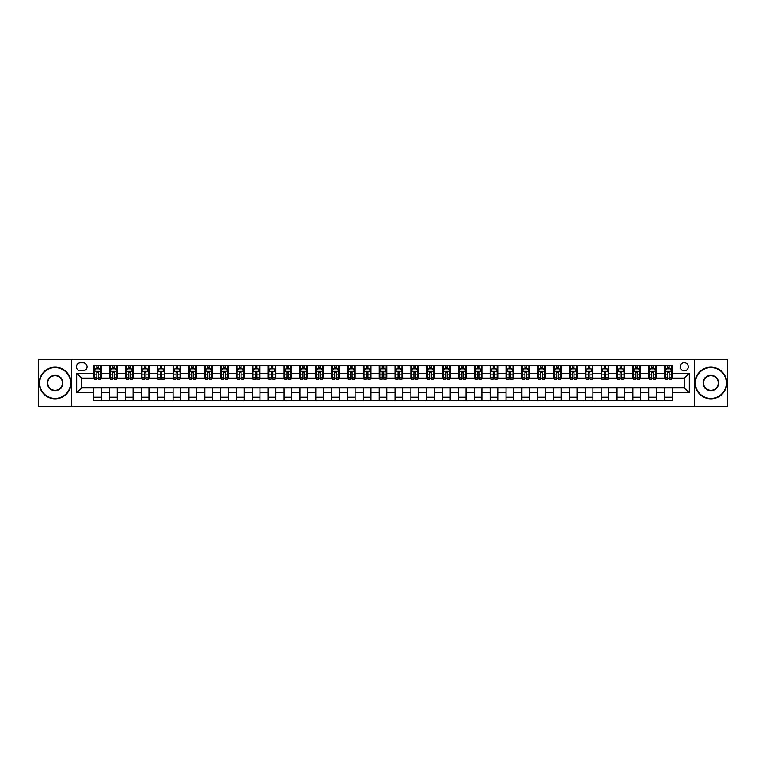 <?xml version="1.0" encoding="UTF-8"?>
<svg xmlns="http://www.w3.org/2000/svg" width="766" height="766" viewBox="0 0 766 766"><rect width="100%" height="100%" fill="white"/><g stroke="black" fill="none" stroke-linecap="round" stroke-linejoin="round"><path stroke-width="1.15" d="M684.258 362.701A4.06 4.06 0 0 0 680.198 366.761A4.06 4.06 0 0 0 684.258 370.821A4.06 4.06 0 0 0 688.318 366.761A4.06 4.06 0 0 0 684.258 362.701M694.408 406.468L727.7 406.468L727.7 359.532L694.408 359.532L694.408 406.468L71.592 406.468L71.592 359.532L38.3 359.532L38.3 406.468L71.592 406.468M80.353 370.696L83.14 370.696A3.935 3.935 0 0 0 87.075 366.761A3.935 3.935 0 0 0 83.14 362.835L80.353 362.835A3.935 3.935 0 0 0 76.418 366.761A3.935 3.935 0 0 0 80.353 370.696M694.408 359.532L71.592 359.532M93.797 392.767L76.667 392.767L76.667 373.233L93.797 373.233L93.797 378.308L81.742 378.308L81.742 387.692L93.797 387.692L93.797 400.446L672.203 400.446L672.203 387.692L684.258 387.692L684.258 378.308L672.203 378.308L672.203 373.233L689.333 373.233L689.333 392.767L672.203 392.767M672.203 373.233L672.203 365.554L93.797 365.554L93.797 373.233M664.591 365.554L664.591 378.308L665.233 378.308M667.636 378.308L669.158 378.308M671.571 378.308L672.203 378.308M664.591 378.308L655.715 378.308M648.735 365.554L648.735 378.308L649.377 378.308M651.78 378.308L653.302 378.308M648.735 378.308L639.859 378.308M632.888 365.554L632.888 378.308L633.52 378.308M635.924 378.308L637.446 378.308M632.888 378.308L624.003 378.308M617.032 365.554L617.032 378.308L617.664 378.308M620.077 378.308L621.59 378.308M617.032 378.308L608.147 378.308M601.176 365.554L601.176 378.308L601.808 378.308M604.221 378.308L605.743 378.308M601.176 378.308L592.29 378.308M585.32 365.554L585.32 378.308L585.952 378.308M588.365 378.308L589.887 378.308M585.32 378.308L576.434 378.308M569.464 365.554L569.464 378.308L570.096 378.308M572.508 378.308L574.031 378.308M569.464 378.308L560.578 378.308M553.607 365.554L553.607 378.308L554.239 378.308M556.652 378.308L558.175 378.308M553.607 378.308L544.731 378.308M537.751 365.554L537.751 378.308L538.383 378.308M540.796 378.308L542.318 378.308M537.751 378.308L528.875 378.308M521.895 365.554L521.895 378.308L522.527 378.308M524.94 378.308L526.462 378.308M521.895 378.308L513.019 378.308M506.039 365.554L506.039 378.308L506.671 378.308M509.084 378.308L510.606 378.308M506.039 378.308L497.163 378.308M490.183 365.554L490.183 378.308L490.815 378.308M493.227 378.308L494.75 378.308M490.183 378.308L481.307 378.308M474.326 365.554L474.326 378.308L474.958 378.308M477.371 378.308L478.894 378.308M474.326 378.308L465.45 378.308M458.47 365.554L458.47 378.308L459.102 378.308M461.515 378.308L463.037 378.308M458.47 378.308L449.594 378.308M442.614 365.554L442.614 378.308L443.255 378.308M445.659 378.308L447.181 378.308M442.614 378.308L433.738 378.308M426.758 365.554L426.758 378.308L427.399 378.308M429.803 378.308L431.325 378.308M426.758 378.308L417.882 378.308M410.902 365.554L410.902 378.308L411.543 378.308M413.946 378.308L415.469 378.308M410.902 378.308L402.026 378.308M395.055 365.554L395.055 378.308L395.687 378.308M398.09 378.308L399.613 378.308M395.055 378.308L386.169 378.308M379.199 365.554L379.199 378.308L379.831 378.308M382.244 378.308L383.756 378.308M379.199 378.308L370.313 378.308M363.343 365.554L363.343 378.308L363.974 378.308M366.387 378.308L367.91 378.308M363.343 378.308L354.457 378.308M347.486 365.554L347.486 378.308L348.118 378.308M350.531 378.308L352.054 378.308M347.486 378.308L338.601 378.308M331.63 365.554L331.63 378.308L332.262 378.308M334.675 378.308L336.197 378.308M331.63 378.308L322.745 378.308M315.774 365.554L315.774 378.308L316.406 378.308M318.819 378.308L320.341 378.308M315.774 378.308L306.898 378.308M299.918 365.554L299.918 378.308L300.55 378.308M302.963 378.308L304.485 378.308M299.918 378.308L291.042 378.308M284.062 365.554L284.062 378.308L284.693 378.308M287.106 378.308L288.629 378.308M284.062 378.308L275.185 378.308M268.205 365.554L268.205 378.308L268.837 378.308M271.25 378.308L272.773 378.308M268.205 378.308L259.329 378.308M252.349 365.554L252.349 378.308L252.981 378.308M255.394 378.308L256.916 378.308M252.349 378.308L243.473 378.308M236.493 365.554L236.493 378.308L237.125 378.308M239.538 378.308L241.06 378.308M236.493 378.308L227.617 378.308M220.637 365.554L220.637 378.308L221.269 378.308M223.682 378.308L225.204 378.308M220.637 378.308L211.761 378.308M204.781 365.554L204.781 378.308L205.422 378.308M207.825 378.308L209.348 378.308M204.781 378.308L195.904 378.308M188.924 365.554L188.924 378.308L189.566 378.308M191.969 378.308L193.492 378.308M188.924 378.308L180.048 378.308M173.068 365.554L173.068 378.308L173.71 378.308M176.113 378.308L177.635 378.308M173.068 378.308L164.192 378.308M157.221 365.554L157.221 378.308L157.853 378.308M160.257 378.308L161.779 378.308M157.221 378.308L148.336 378.308M141.365 365.554L141.365 378.308L141.997 378.308M144.41 378.308L145.923 378.308M141.365 378.308L132.48 378.308M125.509 365.554L125.509 378.308L126.141 378.308M128.554 378.308L130.076 378.308M125.509 378.308L116.623 378.308M109.653 365.554L109.653 378.308L110.285 378.308M112.698 378.308L114.22 378.308M109.653 378.308L100.767 378.308M93.797 378.308L94.429 378.308M96.842 378.308L98.364 378.308M93.797 387.692L101.409 387.692L101.409 400.446M672.203 387.692L101.409 387.692M101.409 365.554L101.409 378.308M93.797 368.733L94.429 368.733M96.842 368.733L98.364 368.733M100.767 368.733L101.409 368.733M93.797 397.267L101.409 397.267M109.653 387.692L109.653 400.446M117.265 365.554L117.265 378.308M109.653 368.733L110.285 368.733M112.698 368.733L114.22 368.733M116.623 368.733L117.265 368.733M117.265 387.692L117.265 400.446M109.653 397.267L117.265 397.267M125.509 387.692L125.509 400.446M133.112 387.692L133.112 400.446M125.509 397.267L133.112 397.267M133.112 365.554L133.112 378.308M125.509 368.733L126.141 368.733M128.554 368.733L130.076 368.733M132.48 368.733L133.112 368.733M141.365 387.692L141.365 400.446M148.968 387.692L148.968 400.446M141.365 397.267L148.968 397.267M148.968 365.554L148.968 378.308M141.365 368.733L141.997 368.733M144.41 368.733L145.923 368.733M148.336 368.733L148.968 368.733M157.221 387.692L157.221 400.446M164.824 387.692L164.824 400.446M157.221 397.267L164.824 397.267M164.824 365.554L164.824 378.308M157.221 368.733L157.853 368.733M160.257 368.733L161.779 368.733M164.192 368.733L164.824 368.733M173.068 387.692L173.068 400.446M180.68 387.692L180.68 400.446M173.068 397.267L180.68 397.267M180.68 365.554L180.68 378.308M173.068 368.733L173.71 368.733M176.113 368.733L177.635 368.733M180.048 368.733L180.68 368.733M188.924 387.692L188.924 400.446M196.536 387.692L196.536 400.446M188.924 397.267L196.536 397.267M196.536 365.554L196.536 378.308M188.924 368.733L189.566 368.733M191.969 368.733L193.492 368.733M195.904 368.733L196.536 368.733M204.781 387.692L204.781 400.446M212.393 387.692L212.393 400.446M204.781 397.267L212.393 397.267M212.393 365.554L212.393 378.308M204.781 368.733L205.422 368.733M207.825 368.733L209.348 368.733M211.761 368.733L212.393 368.733M220.637 387.692L220.637 400.446M228.249 387.692L228.249 400.446M220.637 397.267L228.249 397.267M228.249 365.554L228.249 378.308M220.637 368.733L221.269 368.733M223.682 368.733L225.204 368.733M227.617 368.733L228.249 368.733M236.493 387.692L236.493 400.446M244.105 387.692L244.105 400.446M236.493 397.267L244.105 397.267M244.105 365.554L244.105 378.308M236.493 368.733L237.125 368.733M239.538 368.733L241.06 368.733M243.473 368.733L244.105 368.733M252.349 387.692L252.349 400.446M259.961 387.692L259.961 400.446M252.349 397.267L259.961 397.267M259.961 365.554L259.961 378.308M252.349 368.733L252.981 368.733M255.394 368.733L256.916 368.733M259.329 368.733L259.961 368.733M268.205 387.692L268.205 400.446M275.817 387.692L275.817 400.446M268.205 397.267L275.817 397.267M275.817 365.554L275.817 378.308M268.205 368.733L268.837 368.733M271.25 368.733L272.773 368.733M275.185 368.733L275.817 368.733M284.062 387.692L284.062 400.446M291.674 387.692L291.674 400.446M284.062 397.267L291.674 397.267M291.674 365.554L291.674 378.308M284.062 368.733L284.693 368.733M287.106 368.733L288.629 368.733M291.042 368.733L291.674 368.733M299.918 387.692L299.918 400.446M307.53 387.692L307.53 400.446M299.918 397.267L307.53 397.267M307.53 365.554L307.53 378.308M299.918 368.733L300.55 368.733M302.963 368.733L304.485 368.733M306.898 368.733L307.53 368.733M315.774 387.692L315.774 400.446M323.386 387.692L323.386 400.446M315.774 397.267L323.386 397.267M323.386 365.554L323.386 378.308M315.774 368.733L316.406 368.733M318.819 368.733L320.341 368.733M322.745 368.733L323.386 368.733M331.63 387.692L331.63 400.446M339.242 387.692L339.242 400.446M331.63 397.267L339.242 397.267M339.242 365.554L339.242 378.308M331.63 368.733L332.262 368.733M334.675 368.733L336.197 368.733M338.601 368.733L339.242 368.733M347.486 387.692L347.486 400.446M355.098 387.692L355.098 400.446M347.486 397.267L355.098 397.267M355.098 365.554L355.098 378.308M347.486 368.733L348.118 368.733M350.531 368.733L352.054 368.733M354.457 368.733L355.098 368.733M363.343 387.692L363.343 400.446M370.945 387.692L370.945 400.446M363.343 397.267L370.945 397.267M370.945 365.554L370.945 378.308M363.343 368.733L363.974 368.733M366.387 368.733L367.91 368.733M370.313 368.733L370.945 368.733M379.199 387.692L379.199 400.446M386.801 387.692L386.801 400.446M379.199 397.267L386.801 397.267M386.801 365.554L386.801 378.308M379.199 368.733L379.831 368.733M382.244 368.733L383.756 368.733M386.169 368.733L386.801 368.733M395.055 387.692L395.055 400.446M402.657 387.692L402.657 400.446M395.055 397.267L402.657 397.267M402.657 365.554L402.657 378.308M395.055 368.733L395.687 368.733M398.09 368.733L399.613 368.733M402.026 368.733L402.657 368.733M410.902 387.692L410.902 400.446M418.514 387.692L418.514 400.446M410.902 397.267L418.514 397.267M418.514 365.554L418.514 378.308M410.902 368.733L411.543 368.733M413.946 368.733L415.469 368.733M417.882 368.733L418.514 368.733M426.758 387.692L426.758 400.446M434.37 387.692L434.37 400.446M426.758 397.267L434.37 397.267M434.37 365.554L434.37 378.308M426.758 368.733L427.399 368.733M429.803 368.733L431.325 368.733M433.738 368.733L434.37 368.733M442.614 387.692L442.614 400.446M450.226 387.692L450.226 400.446M442.614 397.267L450.226 397.267M450.226 365.554L450.226 378.308M442.614 368.733L443.255 368.733M445.659 368.733L447.181 368.733M449.594 368.733L450.226 368.733M458.47 387.692L458.47 400.446M466.082 387.692L466.082 400.446M458.47 397.267L466.082 397.267M466.082 365.554L466.082 378.308M458.47 368.733L459.102 368.733M461.515 368.733L463.037 368.733M465.45 368.733L466.082 368.733M474.326 387.692L474.326 400.446M481.938 387.692L481.938 400.446M474.326 397.267L481.938 397.267M481.938 365.554L481.938 378.308M474.326 368.733L474.958 368.733M477.371 368.733L478.894 368.733M481.307 368.733L481.938 368.733M490.183 387.692L490.183 400.446M497.795 387.692L497.795 400.446M490.183 397.267L497.795 397.267M497.795 365.554L497.795 378.308M490.183 368.733L490.815 368.733M493.227 368.733L494.75 368.733M497.163 368.733L497.795 368.733M506.039 387.692L506.039 400.446M513.651 387.692L513.651 400.446M506.039 397.267L513.651 397.267M513.651 365.554L513.651 378.308M506.039 368.733L506.671 368.733M509.084 368.733L510.606 368.733M513.019 368.733L513.651 368.733M521.895 387.692L521.895 400.446M529.507 387.692L529.507 400.446M521.895 397.267L529.507 397.267M529.507 365.554L529.507 378.308M521.895 368.733L522.527 368.733M524.94 368.733L526.462 368.733M528.875 368.733L529.507 368.733M537.751 387.692L537.751 400.446M545.363 387.692L545.363 400.446M537.751 397.267L545.363 397.267M545.363 365.554L545.363 378.308M537.751 368.733L538.383 368.733M540.796 368.733L542.318 368.733M544.731 368.733L545.363 368.733M553.607 387.692L553.607 400.446M561.219 387.692L561.219 400.446M553.607 397.267L561.219 397.267M561.219 365.554L561.219 378.308M553.607 368.733L554.239 368.733M556.652 368.733L558.175 368.733M560.578 368.733L561.219 368.733M569.464 387.692L569.464 400.446M577.076 387.692L577.076 400.446M569.464 397.267L577.076 397.267M577.076 365.554L577.076 378.308M569.464 368.733L570.096 368.733M572.508 368.733L574.031 368.733M576.434 368.733L577.076 368.733M585.32 387.692L585.32 400.446M592.932 387.692L592.932 400.446M585.32 397.267L592.932 397.267M592.932 365.554L592.932 378.308M585.32 368.733L585.952 368.733M588.365 368.733L589.887 368.733M592.29 368.733L592.932 368.733M601.176 387.692L601.176 400.446M608.779 387.692L608.779 400.446M601.176 397.267L608.779 397.267M608.779 365.554L608.779 378.308M601.176 368.733L601.808 368.733M604.221 368.733L605.743 368.733M608.147 368.733L608.779 368.733M617.032 387.692L617.032 400.446M624.635 387.692L624.635 400.446M617.032 397.267L624.635 397.267M624.635 365.554L624.635 378.308M617.032 368.733L617.664 368.733M620.077 368.733L621.59 368.733M624.003 368.733L624.635 368.733M632.888 387.692L632.888 400.446M640.491 387.692L640.491 400.446M632.888 397.267L640.491 397.267M640.491 365.554L640.491 378.308M632.888 368.733L633.52 368.733M635.924 368.733L637.446 368.733M639.859 368.733L640.491 368.733M648.735 387.692L648.735 400.446M656.347 387.692L656.347 400.446M648.735 397.267L656.347 397.267M656.347 365.554L656.347 378.308M648.735 368.733L649.377 368.733M651.78 368.733L653.302 368.733M655.715 368.733L656.347 368.733M664.591 387.692L664.591 400.446M664.591 397.267L672.203 397.267M664.591 368.733L665.233 368.733M667.636 368.733L669.158 368.733M671.571 368.733L672.203 368.733M81.742 378.308L76.667 373.233M81.742 387.692L76.667 392.767M689.333 373.233L684.258 378.308M689.333 392.767L684.258 387.692M98.364 367.211L96.842 367.211M100.767 377.475L98.364 377.475L98.364 379.065L100.767 379.065L100.767 371.328L99.503 368.791L95.693 368.791L94.429 371.328L94.429 379.065L96.842 379.065L96.842 377.475L94.429 377.475M94.429 371.328L94.429 365.554M100.767 371.328L100.767 365.554M96.842 368.791L96.842 365.554M98.364 365.554L98.364 368.791M98.364 377.475L98.364 372.286L96.842 372.286L96.842 377.475M114.22 367.211L112.698 367.211M116.623 377.475L114.22 377.475L114.22 379.065L116.623 379.065L116.623 371.328L115.36 368.791L111.549 368.791L110.285 371.328L110.285 379.065L112.698 379.065L112.698 377.475L110.285 377.475M110.285 371.328L110.285 365.554M116.623 371.328L116.623 365.554M112.698 368.791L112.698 365.554M114.22 365.554L114.22 368.791M114.22 377.475L114.22 372.286L112.698 372.286L112.698 377.475M130.076 367.211L128.554 367.211M132.48 377.475L130.076 377.475L130.076 379.065L132.48 379.065L132.48 371.328L131.216 368.791L127.405 368.791L126.141 371.328L126.141 379.065L128.554 379.065L128.554 377.475L126.141 377.475M126.141 371.328L126.141 365.554M132.48 371.328L132.48 365.554M128.554 368.791L128.554 365.554M130.076 365.554L130.076 368.791M130.076 377.475L130.076 372.286L128.554 372.286L128.554 377.475M145.923 367.211L144.41 367.211M148.336 377.475L145.923 377.475L145.923 379.065L148.336 379.065L148.336 371.328L147.072 368.791L143.261 368.791L141.997 371.328L141.997 379.065L144.41 379.065L144.41 377.475L141.997 377.475M141.997 371.328L141.997 365.554M148.336 371.328L148.336 365.554M144.41 368.791L144.41 365.554M145.923 365.554L145.923 368.791M145.923 377.475L145.923 372.286L144.41 372.286L144.41 377.475M161.779 367.211L160.257 367.211M164.192 377.475L161.779 377.475L161.779 379.065L164.192 379.065L164.192 371.328L162.928 368.791L159.117 368.791L157.853 371.328L157.853 379.065L160.257 379.065L160.257 377.475L157.853 377.475M157.853 371.328L157.853 365.554M164.192 371.328L164.192 365.554M160.257 368.791L160.257 365.554M161.779 365.554L161.779 368.791M161.779 377.475L161.779 372.286L160.257 372.286L160.257 377.475M55.104 367.527A15.473 15.473 0 0 0 39.631 383A15.473 15.473 0 0 0 55.104 398.473A15.473 15.473 0 0 0 70.577 383A15.473 15.473 0 0 0 55.104 367.527M55.104 398.856A15.856 15.856 0 0 1 39.248 383A15.856 15.856 0 0 1 55.104 367.144A15.856 15.856 0 0 1 70.96 383A15.856 15.856 0 0 1 55.104 398.856M55.104 375.263A7.737 7.737 0 0 1 62.841 383A7.737 7.737 0 0 1 55.104 390.737A7.737 7.737 0 0 1 47.368 383A7.737 7.737 0 0 1 55.104 375.263M55.104 390.354A7.354 7.354 0 0 0 62.467 383A7.354 7.354 0 0 0 55.104 375.646A7.354 7.354 0 0 0 47.751 383A7.354 7.354 0 0 0 55.104 390.354M710.896 367.527A15.473 15.473 0 0 0 695.423 383A15.473 15.473 0 0 0 710.896 398.473A15.473 15.473 0 0 0 726.369 383A15.473 15.473 0 0 0 710.896 367.527M710.896 398.856A15.856 15.856 0 0 1 695.04 383A15.856 15.856 0 0 1 710.896 367.144A15.856 15.856 0 0 1 726.752 383A15.856 15.856 0 0 1 710.896 398.856M710.896 375.263A7.737 7.737 0 0 1 718.632 383A7.737 7.737 0 0 1 710.896 390.737A7.737 7.737 0 0 1 703.159 383A7.737 7.737 0 0 1 710.896 375.263M710.896 390.354A7.354 7.354 0 0 0 718.249 383A7.354 7.354 0 0 0 710.896 375.646A7.354 7.354 0 0 0 703.533 383A7.354 7.354 0 0 0 710.896 390.354M177.635 367.211L176.113 367.211M180.048 377.475L177.635 377.475L177.635 379.065L180.048 379.065L180.048 371.328L178.784 368.791L174.974 368.791L173.71 371.328L173.71 379.065L176.113 379.065L176.113 377.475L173.71 377.475M173.71 371.328L173.71 365.554M180.048 371.328L180.048 365.554M176.113 368.791L176.113 365.554M177.635 365.554L177.635 368.791M177.635 377.475L177.635 372.286L176.113 372.286L176.113 377.475M193.492 367.211L191.969 367.211M195.904 377.475L193.492 377.475L193.492 379.065L195.904 379.065L195.904 371.328L194.641 368.791L190.83 368.791L189.566 371.328L189.566 379.065L191.969 379.065L191.969 377.475L189.566 377.475M189.566 371.328L189.566 365.554M195.904 371.328L195.904 365.554M191.969 368.791L191.969 365.554M193.492 365.554L193.492 368.791M193.492 377.475L193.492 372.286L191.969 372.286L191.969 377.475M209.348 367.211L207.825 367.211M211.761 377.475L209.348 377.475L209.348 379.065L211.761 379.065L211.761 371.328L210.487 368.791L206.686 368.791L205.422 371.328L205.422 379.065L207.825 379.065L207.825 377.475L205.422 377.475M205.422 371.328L205.422 365.554M211.761 371.328L211.761 365.554M207.825 368.791L207.825 365.554M209.348 365.554L209.348 368.791M209.348 377.475L209.348 372.286L207.825 372.286L207.825 377.475M225.204 367.211L223.682 367.211M227.617 377.475L225.204 377.475L225.204 379.065L227.617 379.065L227.617 371.328L226.343 368.791L222.542 368.791L221.269 371.328L221.269 379.065L223.682 379.065L223.682 377.475L221.269 377.475M221.269 371.328L221.269 365.554M227.617 371.328L227.617 365.554M223.682 368.791L223.682 365.554M225.204 365.554L225.204 368.791M225.204 377.475L225.204 372.286L223.682 372.286L223.682 377.475M241.06 367.211L239.538 367.211M243.473 377.475L241.06 377.475L241.06 379.065L243.473 379.065L243.473 371.328L242.2 368.791L238.398 368.791L237.125 371.328L237.125 379.065L239.538 379.065L239.538 377.475L237.125 377.475M237.125 371.328L237.125 365.554M243.473 371.328L243.473 365.554M239.538 368.791L239.538 365.554M241.06 365.554L241.06 368.791M241.06 377.475L241.06 372.286L239.538 372.286L239.538 377.475M256.916 367.211L255.394 367.211M259.329 377.475L256.916 377.475L256.916 379.065L259.329 379.065L259.329 371.328L258.056 368.791L254.255 368.791L252.981 371.328L252.981 379.065L255.394 379.065L255.394 377.475L252.981 377.475M252.981 371.328L252.981 365.554M259.329 371.328L259.329 365.554M255.394 368.791L255.394 365.554M256.916 365.554L256.916 368.791M256.916 377.475L256.916 372.286L255.394 372.286L255.394 377.475M272.773 367.211L271.25 367.211M275.185 377.475L272.773 377.475L272.773 379.065L275.185 379.065L275.185 371.328L273.912 368.791L270.111 368.791L268.837 371.328L268.837 379.065L271.25 379.065L271.25 377.475L268.837 377.475M268.837 371.328L268.837 365.554M275.185 371.328L275.185 365.554M271.25 368.791L271.25 365.554M272.773 365.554L272.773 368.791M272.773 377.475L272.773 372.286L271.25 372.286L271.25 377.475M288.629 367.211L287.106 367.211M291.042 377.475L288.629 377.475L288.629 379.065L291.042 379.065L291.042 371.328L289.768 368.791L285.967 368.791L284.693 371.328L284.693 379.065L287.106 379.065L287.106 377.475L284.693 377.475M284.693 371.328L284.693 365.554M291.042 371.328L291.042 365.554M287.106 368.791L287.106 365.554M288.629 365.554L288.629 368.791M288.629 377.475L288.629 372.286L287.106 372.286L287.106 377.475M304.485 367.211L302.963 367.211M306.898 377.475L304.485 377.475L304.485 379.065L306.898 379.065L306.898 371.328L305.624 368.791L301.823 368.791L300.55 371.328L300.55 379.065L302.963 379.065L302.963 377.475L300.55 377.475M300.55 371.328L300.55 365.554M306.898 371.328L306.898 365.554M302.963 368.791L302.963 365.554M304.485 365.554L304.485 368.791M304.485 377.475L304.485 372.286L302.963 372.286L302.963 377.475M320.341 367.211L318.819 367.211M322.745 377.475L320.341 377.475L320.341 379.065L322.745 379.065L322.745 371.328L321.481 368.791L317.679 368.791L316.406 371.328L316.406 379.065L318.819 379.065L318.819 377.475L316.406 377.475M316.406 371.328L316.406 365.554M322.745 371.328L322.745 365.554M318.819 368.791L318.819 365.554M320.341 365.554L320.341 368.791M320.341 377.475L320.341 372.286L318.819 372.286L318.819 377.475M336.197 367.211L334.675 367.211M338.601 377.475L336.197 377.475L336.197 379.065L338.601 379.065L338.601 371.328L337.337 368.791L333.526 368.791L332.262 371.328L332.262 379.065L334.675 379.065L334.675 377.475L332.262 377.475M332.262 371.328L332.262 365.554M338.601 371.328L338.601 365.554M334.675 368.791L334.675 365.554M336.197 365.554L336.197 368.791M336.197 377.475L336.197 372.286L334.675 372.286L334.675 377.475M352.054 367.211L350.531 367.211M354.457 377.475L352.054 377.475L352.054 379.065L354.457 379.065L354.457 371.328L353.193 368.791L349.382 368.791L348.118 371.328L348.118 379.065L350.531 379.065L350.531 377.475L348.118 377.475M348.118 371.328L348.118 365.554M354.457 371.328L354.457 365.554M350.531 368.791L350.531 365.554M352.054 365.554L352.054 368.791M352.054 377.475L352.054 372.286L350.531 372.286L350.531 377.475M367.91 367.211L366.387 367.211M370.313 377.475L367.91 377.475L367.91 379.065L370.313 379.065L370.313 371.328L369.049 368.791L365.238 368.791L363.974 371.328L363.974 379.065L366.387 379.065L366.387 377.475L363.974 377.475M363.974 371.328L363.974 365.554M370.313 371.328L370.313 365.554M366.387 368.791L366.387 365.554M367.91 365.554L367.91 368.791M367.91 377.475L367.91 372.286L366.387 372.286L366.387 377.475M383.756 367.211L382.244 367.211M386.169 377.475L383.756 377.475L383.756 379.065L386.169 379.065L386.169 371.328L384.905 368.791L381.095 368.791L379.831 371.328L379.831 379.065L382.244 379.065L382.244 377.475L379.831 377.475M379.831 371.328L379.831 365.554M386.169 371.328L386.169 365.554M382.244 368.791L382.244 365.554M383.756 365.554L383.756 368.791M383.756 377.475L383.756 372.286L382.244 372.286L382.244 377.475M399.613 367.211L398.09 367.211M402.026 377.475L399.613 377.475L399.613 379.065L402.026 379.065L402.026 371.328L400.762 368.791L396.951 368.791L395.687 371.328L395.687 379.065L398.09 379.065L398.09 377.475L395.687 377.475M395.687 371.328L395.687 365.554M402.026 371.328L402.026 365.554M398.09 368.791L398.09 365.554M399.613 365.554L399.613 368.791M399.613 377.475L399.613 372.286L398.09 372.286L398.09 377.475M415.469 367.211L413.946 367.211M417.882 377.475L415.469 377.475L415.469 379.065L417.882 379.065L417.882 371.328L416.618 368.791L412.807 368.791L411.543 371.328L411.543 379.065L413.946 379.065L413.946 377.475L411.543 377.475M411.543 371.328L411.543 365.554M417.882 371.328L417.882 365.554M413.946 368.791L413.946 365.554M415.469 365.554L415.469 368.791M415.469 377.475L415.469 372.286L413.946 372.286L413.946 377.475M431.325 367.211L429.803 367.211M433.738 377.475L431.325 377.475L431.325 379.065L433.738 379.065L433.738 371.328L432.474 368.791L428.663 368.791L427.399 371.328L427.399 379.065L429.803 379.065L429.803 377.475L427.399 377.475M427.399 371.328L427.399 365.554M433.738 371.328L433.738 365.554M429.803 368.791L429.803 365.554M431.325 365.554L431.325 368.791M431.325 377.475L431.325 372.286L429.803 372.286L429.803 377.475M447.181 367.211L445.659 367.211M449.594 377.475L447.181 377.475L447.181 379.065L449.594 379.065L449.594 371.328L448.321 368.791L444.519 368.791L443.255 371.328L443.255 379.065L445.659 379.065L445.659 377.475L443.255 377.475M443.255 371.328L443.255 365.554M449.594 371.328L449.594 365.554M445.659 368.791L445.659 365.554M447.181 365.554L447.181 368.791M447.181 377.475L447.181 372.286L445.659 372.286L445.659 377.475M463.037 367.211L461.515 367.211M465.45 377.475L463.037 377.475L463.037 379.065L465.45 379.065L465.45 371.328L464.177 368.791L460.376 368.791L459.102 371.328L459.102 379.065L461.515 379.065L461.515 377.475L459.102 377.475M459.102 371.328L459.102 365.554M465.45 371.328L465.45 365.554M461.515 368.791L461.515 365.554M463.037 365.554L463.037 368.791M463.037 377.475L463.037 372.286L461.515 372.286L461.515 377.475M478.894 367.211L477.371 367.211M481.307 377.475L478.894 377.475L478.894 379.065L481.307 379.065L481.307 371.328L480.033 368.791L476.232 368.791L474.958 371.328L474.958 379.065L477.371 379.065L477.371 377.475L474.958 377.475M474.958 371.328L474.958 365.554M481.307 371.328L481.307 365.554M477.371 368.791L477.371 365.554M478.894 365.554L478.894 368.791M478.894 377.475L478.894 372.286L477.371 372.286L477.371 377.475M494.75 367.211L493.227 367.211M497.163 377.475L494.75 377.475L494.75 379.065L497.163 379.065L497.163 371.328L495.889 368.791L492.088 368.791L490.815 371.328L490.815 379.065L493.227 379.065L493.227 377.475L490.815 377.475M490.815 371.328L490.815 365.554M497.163 371.328L497.163 365.554M493.227 368.791L493.227 365.554M494.75 365.554L494.75 368.791M494.75 377.475L494.75 372.286L493.227 372.286L493.227 377.475M510.606 367.211L509.084 367.211M513.019 377.475L510.606 377.475L510.606 379.065L513.019 379.065L513.019 371.328L511.745 368.791L507.944 368.791L506.671 371.328L506.671 379.065L509.084 379.065L509.084 377.475L506.671 377.475M506.671 371.328L506.671 365.554M513.019 371.328L513.019 365.554M509.084 368.791L509.084 365.554M510.606 365.554L510.606 368.791M510.606 377.475L510.606 372.286L509.084 372.286L509.084 377.475M526.462 367.211L524.94 367.211M528.875 377.475L526.462 377.475L526.462 379.065L528.875 379.065L528.875 371.328L527.602 368.791L523.8 368.791L522.527 371.328L522.527 379.065L524.94 379.065L524.94 377.475L522.527 377.475M522.527 371.328L522.527 365.554M528.875 371.328L528.875 365.554M524.94 368.791L524.94 365.554M526.462 365.554L526.462 368.791M526.462 377.475L526.462 372.286L524.94 372.286L524.94 377.475M542.318 367.211L540.796 367.211M544.731 377.475L542.318 377.475L542.318 379.065L544.731 379.065L544.731 371.328L543.458 368.791L539.657 368.791L538.383 371.328L538.383 379.065L540.796 379.065L540.796 377.475L538.383 377.475M538.383 371.328L538.383 365.554M544.731 371.328L544.731 365.554M540.796 368.791L540.796 365.554M542.318 365.554L542.318 368.791M542.318 377.475L542.318 372.286L540.796 372.286L540.796 377.475M558.175 367.211L556.652 367.211M560.578 377.475L558.175 377.475L558.175 379.065L560.578 379.065L560.578 371.328L559.314 368.791L555.513 368.791L554.239 371.328L554.239 379.065L556.652 379.065L556.652 377.475L554.239 377.475M554.239 371.328L554.239 365.554M560.578 371.328L560.578 365.554M556.652 368.791L556.652 365.554M558.175 365.554L558.175 368.791M558.175 377.475L558.175 372.286L556.652 372.286L556.652 377.475M574.031 367.211L572.508 367.211M576.434 377.475L574.031 377.475L574.031 379.065L576.434 379.065L576.434 371.328L575.17 368.791L571.359 368.791L570.096 371.328L570.096 379.065L572.508 379.065L572.508 377.475L570.096 377.475M570.096 371.328L570.096 365.554M576.434 371.328L576.434 365.554M572.508 368.791L572.508 365.554M574.031 365.554L574.031 368.791M574.031 377.475L574.031 372.286L572.508 372.286L572.508 377.475M589.887 367.211L588.365 367.211M592.29 377.475L589.887 377.475L589.887 379.065L592.29 379.065L592.29 371.328L591.026 368.791L587.216 368.791L585.952 371.328L585.952 379.065L588.365 379.065L588.365 377.475L585.952 377.475M585.952 371.328L585.952 365.554M592.29 371.328L592.29 365.554M588.365 368.791L588.365 365.554M589.887 365.554L589.887 368.791M589.887 377.475L589.887 372.286L588.365 372.286L588.365 377.475M605.743 367.211L604.221 367.211M608.147 377.475L605.743 377.475L605.743 379.065L608.147 379.065L608.147 371.328L606.883 368.791L603.072 368.791L601.808 371.328L601.808 379.065L604.221 379.065L604.221 377.475L601.808 377.475M601.808 371.328L601.808 365.554M608.147 371.328L608.147 365.554M604.221 368.791L604.221 365.554M605.743 365.554L605.743 368.791M605.743 377.475L605.743 372.286L604.221 372.286L604.221 377.475M621.59 367.211L620.077 367.211M624.003 377.475L621.59 377.475L621.59 379.065L624.003 379.065L624.003 371.328L622.739 368.791L618.928 368.791L617.664 371.328L617.664 379.065L620.077 379.065L620.077 377.475L617.664 377.475M617.664 371.328L617.664 365.554M624.003 371.328L624.003 365.554M620.077 368.791L620.077 365.554M621.59 365.554L621.59 368.791M621.59 377.475L621.59 372.286L620.077 372.286L620.077 377.475M637.446 367.211L635.924 367.211M639.859 377.475L637.446 377.475L637.446 379.065L639.859 379.065L639.859 371.328L638.595 368.791L634.784 368.791L633.52 371.328L633.52 379.065L635.924 379.065L635.924 377.475L633.52 377.475M633.52 371.328L633.52 365.554M639.859 371.328L639.859 365.554M635.924 368.791L635.924 365.554M637.446 365.554L637.446 368.791M637.446 377.475L637.446 372.286L635.924 372.286L635.924 377.475M653.302 367.211L651.78 367.211M655.715 377.475L653.302 377.475L653.302 379.065L655.715 379.065L655.715 371.328L654.451 368.791L650.64 368.791L649.377 371.328L649.377 379.065L651.78 379.065L651.78 377.475L649.377 377.475M649.377 371.328L649.377 365.554M655.715 371.328L655.715 365.554M651.78 368.791L651.78 365.554M653.302 365.554L653.302 368.791M653.302 377.475L653.302 372.286L651.78 372.286L651.78 377.475M669.158 367.211L667.636 367.211M671.571 377.475L669.158 377.475L669.158 379.065L671.571 379.065L671.571 371.328L670.307 368.791L666.497 368.791L665.233 371.328L665.233 379.065L667.636 379.065L667.636 377.475L665.233 377.475M665.233 371.328L665.233 365.554M671.571 371.328L671.571 365.554M667.636 368.791L667.636 365.554M669.158 365.554L669.158 368.791M669.158 377.475L669.158 372.286L667.636 372.286L667.636 377.475M109.653 392.767L101.409 392.767M109.653 373.233L101.409 373.233M125.509 373.233L117.265 373.233M125.509 392.767L117.265 392.767M141.365 373.233L133.112 373.233M141.365 392.767L133.112 392.767M157.221 373.233L148.968 373.233M157.221 392.767L148.968 392.767M173.068 373.233L164.824 373.233M173.068 392.767L164.824 392.767M188.924 373.233L180.68 373.233M188.924 392.767L180.68 392.767M204.781 373.233L196.536 373.233M204.781 392.767L196.536 392.767M220.637 373.233L212.393 373.233M220.637 392.767L212.393 392.767M236.493 373.233L228.249 373.233M236.493 392.767L228.249 392.767M252.349 373.233L244.105 373.233M252.349 392.767L244.105 392.767M268.205 373.233L259.961 373.233M268.205 392.767L259.961 392.767M284.062 373.233L275.817 373.233M284.062 392.767L275.817 392.767M299.918 373.233L291.674 373.233M299.918 392.767L291.674 392.767M315.774 373.233L307.53 373.233M315.774 392.767L307.53 392.767M331.63 373.233L323.386 373.233M331.63 392.767L323.386 392.767M347.486 373.233L339.242 373.233M347.486 392.767L339.242 392.767M363.343 373.233L355.098 373.233M363.343 392.767L355.098 392.767M379.199 373.233L370.945 373.233M379.199 392.767L370.945 392.767M395.055 373.233L386.801 373.233M395.055 392.767L386.801 392.767M410.902 373.233L402.657 373.233M410.902 392.767L402.657 392.767M426.758 373.233L418.514 373.233M426.758 392.767L418.514 392.767M442.614 373.233L434.37 373.233M442.614 392.767L434.37 392.767M458.47 373.233L450.226 373.233M458.47 392.767L450.226 392.767M474.326 373.233L466.082 373.233M474.326 392.767L466.082 392.767M490.183 373.233L481.938 373.233M490.183 392.767L481.938 392.767M506.039 373.233L497.795 373.233M506.039 392.767L497.795 392.767M521.895 373.233L513.651 373.233M521.895 392.767L513.651 392.767M537.751 373.233L529.507 373.233M537.751 392.767L529.507 392.767M553.607 373.233L545.363 373.233M553.607 392.767L545.363 392.767M569.464 373.233L561.219 373.233M569.464 392.767L561.219 392.767M585.32 373.233L577.076 373.233M585.32 392.767L577.076 392.767M601.176 373.233L592.932 373.233M601.176 392.767L592.932 392.767M617.032 373.233L608.779 373.233M617.032 392.767L608.779 392.767M632.888 373.233L624.635 373.233M632.888 392.767L624.635 392.767M648.735 373.233L640.491 373.233M648.735 392.767L640.491 392.767M664.591 373.233L656.347 373.233M664.591 392.767L656.347 392.767M100.739 371.271L94.457 371.271M94.429 368.944L95.626 368.944M99.58 368.944L100.767 368.944M96.842 374.076L94.429 374.076M100.767 374.076L98.364 374.076M98.364 368.015L96.842 368.015M116.595 371.271L110.314 371.271M110.285 368.944L111.472 368.944M115.436 368.944L116.623 368.944M112.698 374.076L110.285 374.076M116.623 374.076L114.22 374.076M114.22 368.015L112.698 368.015M132.451 371.271L126.17 371.271M126.141 368.944L127.328 368.944M131.292 368.944L132.48 368.944M128.554 374.076L126.141 374.076M132.48 374.076L130.076 374.076M130.076 368.015L128.554 368.015M148.307 371.271L142.026 371.271M141.997 368.944L143.185 368.944M147.149 368.944L148.336 368.944M144.41 374.076L141.997 374.076M148.336 374.076L145.923 374.076M145.923 368.015L144.41 368.015M164.163 371.271L157.882 371.271M157.853 368.944L159.041 368.944M163.005 368.944L164.192 368.944M160.257 374.076L157.853 374.076M164.192 374.076L161.779 374.076M161.779 368.015L160.257 368.015M180.02 371.271L173.738 371.271M173.71 368.944L174.897 368.944M178.861 368.944L180.048 368.944M176.113 374.076L173.71 374.076M180.048 374.076L177.635 374.076M177.635 368.015L176.113 368.015M195.876 371.271L189.595 371.271M189.566 368.944L190.753 368.944M194.708 368.944L195.904 368.944M191.969 374.076L189.566 374.076M195.904 374.076L193.492 374.076M193.492 368.015L191.969 368.015M211.732 371.271L205.451 371.271M205.422 368.944L206.609 368.944M210.564 368.944L211.761 368.944M207.825 374.076L205.422 374.076M211.761 374.076L209.348 374.076M209.348 368.015L207.825 368.015M227.588 371.271L221.307 371.271M221.269 368.944L222.466 368.944M226.42 368.944L227.617 368.944M223.682 374.076L221.269 374.076M227.617 374.076L225.204 374.076M225.204 368.015L223.682 368.015M243.435 371.271L237.163 371.271M237.125 368.944L238.322 368.944M242.276 368.944L243.473 368.944M239.538 374.076L237.125 374.076M243.473 374.076L241.06 374.076M241.06 368.015L239.538 368.015M259.291 371.271L253.019 371.271M252.981 368.944L254.178 368.944M258.132 368.944L259.329 368.944M255.394 374.076L252.981 374.076M259.329 374.076L256.916 374.076M256.916 368.015L255.394 368.015M275.147 371.271L268.876 371.271M268.837 368.944L270.034 368.944M273.989 368.944L275.185 368.944M271.25 374.076L268.837 374.076M275.185 374.076L272.773 374.076M272.773 368.015L271.25 368.015M291.003 371.271L284.732 371.271M284.693 368.944L285.89 368.944M289.845 368.944L291.042 368.944M287.106 374.076L284.693 374.076M291.042 374.076L288.629 374.076M288.629 368.015L287.106 368.015M306.86 371.271L300.578 371.271M300.55 368.944L301.747 368.944M305.701 368.944L306.898 368.944M302.963 374.076L300.55 374.076M306.898 374.076L304.485 374.076M304.485 368.015L302.963 368.015M322.716 371.271L316.435 371.271M316.406 368.944L317.603 368.944M321.557 368.944L322.745 368.944M318.819 374.076L316.406 374.076M322.745 374.076L320.341 374.076M320.341 368.015L318.819 368.015M338.572 371.271L332.291 371.271M332.262 368.944L333.459 368.944M337.413 368.944L338.601 368.944M334.675 374.076L332.262 374.076M338.601 374.076L336.197 374.076M336.197 368.015L334.675 368.015M354.428 371.271L348.147 371.271M348.118 368.944L349.306 368.944M353.27 368.944L354.457 368.944M350.531 374.076L348.118 374.076M354.457 374.076L352.054 374.076M352.054 368.015L350.531 368.015M370.284 371.271L364.003 371.271M363.974 368.944L365.162 368.944M369.126 368.944L370.313 368.944M366.387 374.076L363.974 374.076M370.313 374.076L367.91 374.076M367.91 368.015L366.387 368.015M386.141 371.271L379.859 371.271M379.831 368.944L381.018 368.944M384.982 368.944L386.169 368.944M382.244 374.076L379.831 374.076M386.169 374.076L383.756 374.076M383.756 368.015L382.244 368.015M401.997 371.271L395.716 371.271M395.687 368.944L396.874 368.944M400.838 368.944L402.026 368.944M398.09 374.076L395.687 374.076M402.026 374.076L399.613 374.076M399.613 368.015L398.09 368.015M417.853 371.271L411.572 371.271M411.543 368.944L412.73 368.944M416.694 368.944L417.882 368.944M413.946 374.076L411.543 374.076M417.882 374.076L415.469 374.076M415.469 368.015L413.946 368.015M433.709 371.271L427.428 371.271M427.399 368.944L428.587 368.944M432.541 368.944L433.738 368.944M429.803 374.076L427.399 374.076M433.738 374.076L431.325 374.076M431.325 368.015L429.803 368.015M449.565 371.271L443.284 371.271M443.255 368.944L444.443 368.944M448.397 368.944L449.594 368.944M445.659 374.076L443.255 374.076M449.594 374.076L447.181 374.076M447.181 368.015L445.659 368.015M465.422 371.271L459.14 371.271M459.102 368.944L460.299 368.944M464.253 368.944L465.45 368.944M461.515 374.076L459.102 374.076M465.45 374.076L463.037 374.076M463.037 368.015L461.515 368.015M481.268 371.271L474.997 371.271M474.958 368.944L476.155 368.944M480.11 368.944L481.307 368.944M477.371 374.076L474.958 374.076M481.307 374.076L478.894 374.076M478.894 368.015L477.371 368.015M497.124 371.271L490.853 371.271M490.815 368.944L492.011 368.944M495.966 368.944L497.163 368.944M493.227 374.076L490.815 374.076M497.163 374.076L494.75 374.076M494.75 368.015L493.227 368.015M512.981 371.271L506.709 371.271M506.671 368.944L507.868 368.944M511.822 368.944L513.019 368.944M509.084 374.076L506.671 374.076M513.019 374.076L510.606 374.076M510.606 368.015L509.084 368.015M528.837 371.271L522.565 371.271M522.527 368.944L523.724 368.944M527.678 368.944L528.875 368.944M524.94 374.076L522.527 374.076M528.875 374.076L526.462 374.076M526.462 368.015L524.94 368.015M544.693 371.271L538.412 371.271M538.383 368.944L539.58 368.944M543.534 368.944L544.731 368.944M540.796 374.076L538.383 374.076M544.731 374.076L542.318 374.076M542.318 368.015L540.796 368.015M560.549 371.271L554.268 371.271M554.239 368.944L555.436 368.944M559.391 368.944L560.578 368.944M556.652 374.076L554.239 374.076M560.578 374.076L558.175 374.076M558.175 368.015L556.652 368.015M576.405 371.271L570.124 371.271M570.096 368.944L571.292 368.944M575.247 368.944L576.434 368.944M572.508 374.076L570.096 374.076M576.434 374.076L574.031 374.076M574.031 368.015L572.508 368.015M592.262 371.271L585.98 371.271M585.952 368.944L587.139 368.944M591.103 368.944L592.29 368.944M588.365 374.076L585.952 374.076M592.29 374.076L589.887 374.076M589.887 368.015L588.365 368.015M608.118 371.271L601.837 371.271M601.808 368.944L602.995 368.944M606.959 368.944L608.147 368.944M604.221 374.076L601.808 374.076M608.147 374.076L605.743 374.076M605.743 368.015L604.221 368.015M623.974 371.271L617.693 371.271M617.664 368.944L618.851 368.944M622.815 368.944L624.003 368.944M620.077 374.076L617.664 374.076M624.003 374.076L621.59 374.076M621.59 368.015L620.077 368.015M639.83 371.271L633.549 371.271M633.52 368.944L634.708 368.944M638.672 368.944L639.859 368.944M635.924 374.076L633.52 374.076M639.859 374.076L637.446 374.076M637.446 368.015L635.924 368.015M655.686 371.271L649.405 371.271M649.377 368.944L650.564 368.944M654.528 368.944L655.715 368.944M651.78 374.076L649.377 374.076M655.715 374.076L653.302 374.076M653.302 368.015L651.78 368.015M671.543 371.271L665.261 371.271M665.233 368.944L666.42 368.944M670.374 368.944L671.571 368.944M667.636 374.076L665.233 374.076M671.571 374.076L669.158 374.076M669.158 368.015L667.636 368.015"/></g></svg>

